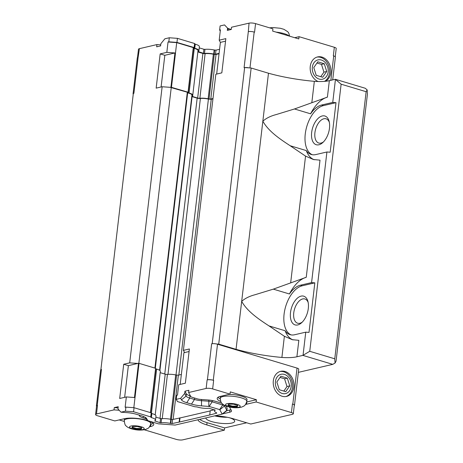 <?xml version="1.0" encoding="UTF-8"?>
<svg xmlns="http://www.w3.org/2000/svg" width="463" height="463" viewBox="0 0 463 463"><rect width="100%" height="100%" fill="white"/><g stroke="black" fill="none" stroke-linecap="round" stroke-linejoin="round"><path stroke-width="0.69" d="M279.287 389.724L276.845 381.992L280.873 376.211L287.338 378.149L289.78 385.876L285.752 391.663L279.287 389.724M289.78 385.876L286.996 386.524L283.825 391.085M287.338 378.149L284.56 378.798L286.996 386.524M280.022 377.438L284.56 378.798M316.217 75.324L313.781 67.598L317.809 61.81L324.274 63.749L326.716 71.481L322.688 77.263L316.217 75.324M326.716 71.481L323.932 72.124L320.755 76.684M324.274 63.749L321.49 64.398L323.932 72.124M316.952 63.037L321.49 64.398M141.18 429.103L136.238 429.103L131.926 427.806L132.557 426.516L137.494 426.516L141.805 427.806L141.18 429.103L141.25 428.472L136.313 428.472L132.204 427.239M141.603 427.748L141.25 428.472M136.238 429.103L136.313 428.472M237.178 406.763L232.241 406.763L227.929 405.472L228.56 404.176L233.497 404.176L237.808 405.472L237.178 406.763L237.253 406.132L232.316 406.132L228.207 404.899M237.606 405.409L237.253 406.132M232.241 406.763L232.316 406.132M124.275 420.531C124.605 423.801 125.224 425.595 126.127 425.902C126.891 426.909 128.662 427.876 131.428 428.813C136.614 430.295 141.377 430.492 145.723 429.398C147.888 428.246 149.213 428.761 150.805 423.645A13.358 3.368 6.7 0 0 137.933 418.743A13.358 3.368 6.7 0 0 124.275 420.531L124.472 418.818A13.358 3.368 6.7 0 1 124.501 418.685M151.013 421.799A13.358 3.368 6.7 0 1 151.007 421.932L150.805 423.645M220.278 398.192C220.608 401.467 221.227 403.256 222.13 403.568C222.894 404.569 224.659 405.542 227.431 406.473C232.617 407.961 237.38 408.152 241.727 407.058C243.891 405.912 245.216 406.421 246.808 401.305A13.358 3.368 6.7 0 0 233.937 396.403A13.358 3.368 6.7 0 0 220.278 398.192L220.475 396.478A13.358 3.368 6.7 0 1 220.504 396.345M229.063 394.354A13.358 3.368 6.7 0 1 247.005 399.598L246.808 401.305M280.028 371.5A12.889 10.215 -103.1 0 1 292.558 387.259A12.889 10.215 -103.1 0 1 285.856 396.548M293.86 386.952A12.889 10.215 -103.1 0 1 286.51 396.426A12.889 10.215 -103.1 0 1 273.639 386.188A12.889 10.215 -103.1 0 1 280.671 371.32A12.889 10.215 -103.1 0 1 293.86 386.952M291.204 386.304A9.902 7.848 -103.1 0 1 278.402 390.998A9.902 7.848 -103.1 0 1 280.335 374.509A9.902 7.848 -103.1 0 1 291.204 386.304M316.958 57.099A12.889 10.215 -103.1 0 1 329.494 72.859A12.889 10.215 -103.1 0 1 324.511 81.366M318.116 81.517A12.889 10.215 -103.1 0 1 310.158 68.483A12.889 10.215 -103.1 0 1 317.606 56.92A12.889 10.215 -103.1 0 1 330.79 72.552A12.889 10.215 -103.1 0 1 325.42 81.285M328.14 71.904A9.902 7.848 -103.1 0 1 315.332 76.598A9.902 7.848 -103.1 0 1 317.271 60.109A9.902 7.848 -103.1 0 1 328.14 71.904M227.217 417.279A14.527 3.663 6.7 0 1 214.647 415.878M229.665 417.805A14.527 3.663 6.7 0 1 234.706 421.272A14.527 3.663 6.7 0 1 219.942 423.223A14.527 3.663 6.7 0 1 205.844 417.927M190.438 395.934L190.009 395.807A9.376 2.361 6.7 0 1 186.357 393.845L184.934 391.189L188.869 390.274L188.603 392.526L190.704 396.432A4.688 1.181 -173.3 0 0 192.527 397.41L197.261 398.834A4.688 1.181 -173.3 0 0 200.716 399.436L208.02 399.968A9.376 2.361 6.7 0 1 214.93 401.172L221.846 403.25M229.486 406.994L231.448 410.64A9.376 2.361 6.7 0 1 231.541 411.063A9.376 2.361 6.7 0 1 229.694 412.215L222.5 413.887M230.915 409.657A9.376 2.361 6.7 0 1 229.961 409.958L226.806 410.693M215.069 415.78A22.259 5.614 6.7 0 1 233.23 418.749L250.778 424.021L292.379 414.339A4.688 1.181 -173.3 0 0 293.299 413.766A4.688 1.181 -173.3 0 0 291.43 412.574L256.143 401.977L246.547 404.211A16.402 4.132 6.7 0 1 245.575 404.407M246.669 422.783L224.607 427.916L207.059 422.65A22.259 5.614 6.7 0 1 199.669 419.362M155.857 417.215L161.57 418.72L161.095 422.777A9.063 2.286 6.7 0 1 170.332 423.385L172.126 423.541L179.517 422.019L210.127 414.9L216.771 413.152L216.4 412.666A9.063 2.286 6.7 0 1 214.479 410.965A9.063 2.286 6.7 0 1 215.289 410.166L208.906 408.25A9.063 2.286 6.7 0 1 197.111 406.965L194.599 406.711L177.433 401.554L176.241 399.343L180.651 398.319L184.668 393.44L186.097 396.096A9.376 2.361 -173.3 0 0 189.743 398.058L194.477 399.482A9.376 2.361 -173.3 0 0 201.388 400.686L208.697 401.218A4.688 1.181 6.7 0 1 212.152 401.82L222.674 404.98A4.688 1.181 6.7 0 1 224.503 405.964L226.835 410.305A4.688 1.181 6.7 0 1 226.882 410.519L227.148 408.268A4.688 1.181 -173.3 0 0 227.101 408.053L225.985 405.982M118.082 407.903L114.286 407.625L118.221 406.711L117.955 408.962L121.022 412.192L125.432 411.167L125.907 407.116L134.05 407.706L151.216 412.857L151.864 413.552L151.389 417.603A9.063 2.286 6.7 0 1 155.522 420.063A9.063 2.286 6.7 0 1 154.711 420.861L160.042 422.673L160.516 418.616M224.607 427.916L224.347 430.168L206.799 424.901A22.259 5.614 6.7 0 1 197.938 419.762M146.25 418.812L143.142 417.875A9.376 2.361 6.7 0 1 139.49 415.913L139.027 415.056M119.182 410.253L114.02 409.882L114.286 407.625M184.668 393.44L184.934 391.189M226.882 410.519A4.688 1.181 6.7 0 1 226.685 410.803L222.124 414.136L175.13 425.069L158.479 423.859L147.952 420.699L146.152 417.973M144.23 429.774L176.229 439.375A4.688 1.181 -173.3 0 0 182.746 439.85L224.347 430.168M114.02 409.882L96.495 413.957A4.688 1.181 -173.3 0 0 95.575 414.53A4.688 1.181 -173.3 0 0 97.444 415.728L114.807 420.936L124.408 418.702A16.402 4.132 6.7 0 1 147.685 420.508M149.775 421.249A16.402 4.132 6.7 0 1 153.768 424.542A16.402 4.132 6.7 0 1 150.544 426.55L149.543 426.782M220.758 401.49A16.402 4.132 6.7 0 1 217.188 398.377A16.402 4.132 6.7 0 1 220.411 396.369L230.007 394.135L212.65 388.92A4.688 1.181 -173.3 0 0 206.133 388.445L188.603 392.526M124.645 397.329L128.367 365.648L138.483 363.293L134.467 397.526L126.347 396.936L125.126 407.295L125.907 407.116M126.347 396.936L119.691 398.481L123.714 364.248L129.698 362.859L162.137 86.743L156.153 88.138L160.175 53.905L166.825 52.36L168.04 42L168.821 41.815L169.296 37.763L177.439 38.354L194.605 43.51L195.253 44.199L194.778 48.25A9.063 2.286 6.7 0 1 198.911 50.71A9.063 2.286 6.7 0 1 198.1 51.509L203.431 53.32L203.905 49.263L204.959 49.367L204.484 53.424A9.063 2.286 6.7 0 1 213.721 54.032L214.195 49.975A9.063 2.286 -173.3 0 0 204.959 49.367M137.511 57.51L138.483 49.234A4.688 1.181 6.7 0 1 139.409 48.661L156.934 44.581L156.668 46.832L160.603 45.918L160.869 43.667L164.886 38.788L169.296 37.763M139.409 48.661L138.124 57.285A4.219 1.065 -173.3 0 0 137.297 57.8L133.06 93.833A4.219 1.065 6.7 0 1 133.327 93.52M96.541 406.311A4.219 1.065 6.7 0 1 96.391 405.982L100.627 369.949A4.219 1.065 6.7 0 1 100.928 369.613A4.219 1.065 6.7 0 1 101.455 369.428L100.899 369.561L133.332 93.445L133.888 93.318L138.124 57.285M96.391 405.982A4.219 1.065 6.7 0 1 97.218 405.466L97.502 405.397A4.688 1.181 -173.3 0 0 96.576 405.976L95.575 414.53M156.934 44.581L160.73 44.859M231.251 29.482L227.316 30.396L227.582 28.145A13.589 3.426 -173.3 0 0 230.632 29.291L231.251 29.476L231.517 27.23L249.042 23.15A4.688 1.181 6.7 0 1 255.559 23.625L272.921 28.833L272.655 31.09L298.791 38.933L299.057 36.681L334.344 47.272A4.688 1.181 6.7 0 1 336.213 48.47L335.247 56.689M228.629 30.089L227.582 28.145L224.514 24.915L220.104 25.94L219.63 29.997L220.411 29.811L219.196 40.171L225.846 38.626L221.823 72.859L215.839 74.248L183.406 350.364L189.384 348.969L185.368 383.202L178.712 384.753L177.497 395.113L176.716 395.292L176.241 399.343M294.682 37.7L299.057 36.681M155.522 420.063L155.996 416.005A9.063 2.286 -173.3 0 0 151.864 413.552M170.332 423.385L170.806 419.328A9.063 2.286 -173.3 0 0 161.57 418.72M170.806 419.328L172.601 419.49L179.991 417.967L210.202 410.936M209.751 414.79L210.225 410.733L214.543 409.732M180.651 398.319L181.473 399.847A13.589 3.426 6.7 0 0 186.763 402.694L191.497 404.118A13.589 3.426 6.7 0 0 201.515 405.866L209.172 406.456L219.694 409.616L222.199 414.107M161.095 422.777L160.042 422.673M151.389 417.603L151.013 417.412L151.488 413.361M125.432 411.167L133.576 411.757L150.741 416.914L151.013 417.412M146.702 418.621A13.589 3.426 6.7 0 0 146.476 418.292A13.589 3.426 6.7 0 0 141.406 415.774L136.678 414.35A13.589 3.426 6.7 0 0 126.659 412.602L121.022 412.192M133.576 411.757L134.05 407.706M150.741 416.914L151.216 412.857M172.126 423.541L172.601 419.49M179.14 421.909L179.621 417.858M179.517 422.019L179.991 417.967M198.911 50.71L199.385 46.659A9.063 2.286 -173.3 0 0 195.253 44.199M199.246 47.868L203.905 49.263M214.195 49.975L215.989 50.137L219.566 49.304M220.255 31.148L219.63 29.997M213.721 54.032L215.515 54.188L219.086 53.361M204.484 53.424L203.431 53.32M194.778 48.25L194.402 48.065L194.877 44.008M168.821 41.815L176.964 42.411L194.13 47.562L194.402 48.065M168.04 42L176.71 42.625L193.285 47.602L193.499 48.002A1.783 0.451 -173.3 0 0 194.292 48.407A8.126 2.049 6.7 0 1 198.002 50.606L192.758 95.199A8.126 2.049 6.7 0 1 192.035 95.916A1.783 0.451 -173.3 0 0 191.879 96.072A1.783 0.451 -173.3 0 0 192.585 96.524L197.655 98.046A1.783 0.451 -173.3 0 0 199.877 98.266A8.126 2.049 6.7 0 1 208.13 98.81A1.783 0.451 -173.3 0 0 209.033 98.932L210.792 99.059L212.986 98.55M197.846 51.937L202.892 53.453A1.783 0.451 -173.3 0 0 205.115 53.673A8.126 2.049 6.7 0 1 213.368 54.217A1.783 0.451 -173.3 0 0 214.271 54.339L216.03 54.466L219.04 53.766M176.964 42.411L177.439 38.354M194.13 47.562L194.605 43.51M215.515 54.188L215.989 50.137M332.712 79.885L335.397 57.018A4.219 1.065 -173.3 0 0 333.713 55.942L333.337 55.832L334.344 47.272M255.559 23.625L254.557 32.184L254.181 32.069A4.219 1.065 -173.3 0 0 248.318 31.646L249.042 23.15M133.246 94.203A4.219 1.065 6.7 0 1 133.06 93.833M293.299 413.766L294.306 405.206A4.688 1.181 -173.3 0 0 292.437 404.014L292.807 404.124A4.219 1.065 6.7 0 1 294.491 405.2A4.219 1.065 6.7 0 1 294.277 405.49M207.135 379.891L207.412 379.822A4.219 1.065 6.7 0 1 213.281 380.25L213.651 380.36A4.688 1.181 -173.3 0 0 207.135 379.891L206.133 388.445M212.401 343.673L211.649 343.789A4.219 1.065 6.7 0 1 212.401 343.673A4.219 1.065 6.7 0 1 216.574 343.98A4.219 1.065 6.7 0 1 217.512 344.217L297.043 368.091A4.219 1.065 6.7 0 1 298.728 369.167L294.491 405.2M212.204 343.662L244.638 67.546L251.154 68.02L268.476 73.223A73.061 18.416 -173.3 0 0 314.336 81.343A23.48 5.921 -173.3 0 0 329.343 80.666L335.328 79.277L365.197 88.242L367.142 89.863L366.14 91.709L334.766 358.813L335.05 363.044L336.051 361.198L367.425 94.093L367.142 89.863M248.318 31.646L244.082 67.679L244.638 67.546M230.007 394.135L230.273 391.883L256.409 399.725L256.143 401.977M124.229 421.434L119.182 419.918M153.276 423.344A16.402 4.132 6.7 0 1 150.811 424.299L150.689 424.328M256.409 399.725L246.808 401.959A16.402 4.132 6.7 0 1 246.686 401.988M220.232 398.88A16.402 4.132 6.7 0 1 217.946 397.323M137.818 363.449L129.698 362.859M128.367 365.648L123.714 364.248M180.2 384.406L183.921 352.719L189.089 351.521M183.406 350.364L184.587 352.563M138.483 363.293L139.033 363.333L133.824 407.689M166.825 52.36L174.945 52.95L170.922 87.183L170.251 87.333L187.312 92.23L187.665 92.884A7.281 1.835 6.7 0 1 191.942 95.094L159.608 370.319M174.945 52.95L164.822 55.3L160.175 53.905M161.101 86.986L164.822 55.3M216.655 74.057L220.376 42.376L219.196 40.171M225.545 41.172L220.376 42.376M162.137 86.743L170.251 87.333M139.033 363.333L155.609 368.311L150.406 412.614M155.609 368.311L155.823 368.704A1.783 0.451 -173.3 0 0 156.621 369.109A8.126 2.049 6.7 0 1 160.325 371.314L155.203 414.906M160.169 372.646L165.216 374.156A1.783 0.451 -173.3 0 0 167.438 374.382A8.126 2.049 6.7 0 1 175.697 374.92A1.783 0.451 -173.3 0 0 176.594 375.047L178.353 375.175L173.162 419.356M178.353 375.175L181.363 374.474M298.351 372.362L332.758 364.358L302.889 355.387L296.905 356.782A23.48 5.921 6.7 0 1 281.898 357.453A73.061 18.416 6.7 0 1 236.043 349.334L218.721 344.136L216.574 343.98M244.834 67.563A4.219 1.065 6.7 0 1 249.007 67.864M210.792 99.059L216.03 54.466M170.922 87.183L188.047 92.195L188.262 92.594A1.783 0.451 -173.3 0 0 189.054 92.994A8.126 2.049 6.7 0 1 192.758 95.199M188.047 92.195L193.285 47.602M171.466 87.218L176.71 42.625M191.775 96.524A2.575 0.648 -173.3 0 0 192.081 96.622L197.169 98.15A2.575 0.648 -173.3 0 0 200.386 98.474A7.281 1.835 6.7 0 1 208.414 99.094L211.232 99.296L212.945 98.897M332.758 364.358L335.05 363.044M302.889 355.387L309.747 351.301L334.766 358.813M309.747 351.301L341.127 84.197L335.328 79.277M341.127 84.197L366.14 91.709M310.598 113.811L294.48 108.973L327.41 97.12A32.804 18.207 106.7 0 0 310.598 113.811A25.778 14.307 -73.3 0 1 321.611 105.032L332.741 102.439L335.438 79.468M332.741 102.439L335.999 102.676L330.177 152.223L326.919 151.986L315.789 154.578A25.778 14.307 -73.3 0 1 311.286 154.492A25.778 14.307 -73.3 0 1 306.28 150.573A32.804 18.207 106.7 0 0 314.261 159.741M289.433 293.982L273.315 289.144L306.246 277.291A32.804 18.207 106.7 0 0 289.433 293.982A25.778 14.307 -73.3 0 1 300.446 285.202L311.576 282.615L326.919 151.986M311.576 282.615L314.834 282.847L309.012 332.399L305.754 332.162L303.057 355.133M302.304 322.074A12.651 7.026 106.7 0 1 299.839 323.261A12.651 7.026 106.7 0 1 297.628 323.215A12.651 7.026 106.7 0 1 294.543 309.076A12.651 7.026 106.7 0 1 304.909 298.976A12.651 7.026 106.7 0 1 308.173 302.507M297.709 324.951A14.995 8.322 106.7 0 1 292.512 305.181A14.995 8.322 106.7 0 1 307.93 301.436A14.995 8.322 106.7 0 1 301.511 322.833A14.995 8.322 106.7 0 1 297.709 324.951M329.343 122.336A12.651 7.026 -73.3 0 0 326.074 118.806A12.651 7.026 -73.3 0 0 323.863 118.765A12.651 7.026 -73.3 0 0 315.228 130.786A12.651 7.026 -73.3 0 0 318.793 143.044A12.651 7.026 -73.3 0 0 323.469 141.898M322.26 115.953A14.995 8.322 106.7 0 1 329.1 121.265A14.995 8.322 106.7 0 1 322.676 142.662A14.995 8.322 106.7 0 1 311.506 135.416A14.995 8.322 106.7 0 1 322.26 115.953M296.905 356.782L298.838 340.328L292.234 339.674L284.386 336.271L268.997 325.906L285.115 330.744A25.778 14.307 -73.3 0 0 290.122 334.662A25.778 14.307 -73.3 0 0 294.624 334.749L305.754 332.162M293.096 339.911A32.804 18.207 106.7 0 1 285.115 330.744M291.071 334.888A25.778 14.307 106.7 0 1 284.907 309.406A25.778 14.307 106.7 0 1 302.31 285.764L314.834 282.847M281.898 357.453L284.386 336.271M236.043 349.334L241.68 301.367C245.031 298.386 249.459 296.187 254.957 294.757L273.315 289.144M268.997 325.906C258.748 319.192 247.392 311.582 241.68 301.367L262.845 121.19C266.19 118.215 270.612 116.016 276.11 114.593L294.48 108.973M306.246 277.291L320.008 160.157L313.405 159.504L305.551 156.1L290.162 145.735L306.28 150.573M290.162 145.735C279.912 139.022 268.563 131.411 262.845 121.19L268.476 73.223M312.241 154.717A25.778 14.307 106.7 0 1 306.078 129.235A25.778 14.307 106.7 0 1 323.475 105.593L335.999 102.676M311.848 102.526L314.336 81.343M290.683 282.696L305.551 156.1M218.721 344.136L251.154 68.02M178.834 375.065L211.232 99.296M176.004 374.978L208.414 99.094M155.319 368.224L187.665 92.884M154.902 368.097L187.312 92.23M138.848 363.322L171.258 87.409M132.47 428.831A7.402 1.869 6.7 0 1 133.957 425.763A7.402 1.869 6.7 0 1 144.172 428.831A7.402 1.869 6.7 0 1 132.47 428.831M228.473 406.491A7.402 1.869 6.7 0 1 229.961 403.423A7.402 1.869 6.7 0 1 240.175 406.491A7.402 1.869 6.7 0 1 228.473 406.491M276.093 32.121A13.358 3.368 6.7 0 1 289.109 36.027M229.694 412.215L229.961 409.958M206.799 424.901L207.059 422.65M143.142 417.875L143.31 416.422M139.49 415.913L139.571 415.218M181.473 399.847L186.097 396.096L186.357 393.845M186.763 402.694L189.743 398.058L190.009 395.807M191.497 404.118L194.477 399.482L194.645 398.047M201.515 405.866L201.527 399.494M208.825 406.398L208.836 400.038M209.172 406.456L212.152 401.82L212.303 400.536M219.694 409.616L222.674 404.98L222.772 404.17M219.879 409.714L224.503 405.964L224.572 405.351M222.217 414.055L226.835 410.305L227.101 408.053M101.455 369.428L97.218 405.466M97.502 405.397L96.495 413.957M147.766 420.601L144.803 417.088M154.972 421.151L155.03 420.693M170.76 423.442L171.235 419.391M198.361 51.798L198.419 51.341M214.149 54.09L214.624 50.039M230.8 29.586L230.632 29.291M292.437 404.014L291.43 412.574M213.651 380.36L212.65 388.92M217.512 344.217L213.281 380.25M211.649 343.789L207.412 379.822M297.043 368.091L292.807 404.124M150.544 426.55L150.811 424.299M246.547 404.211L246.808 401.959M155.823 368.704L150.66 412.689M156.621 369.109L151.43 413.256M165.216 374.156L160.013 418.465M167.438 374.382L162.235 418.662M175.697 374.92L170.488 419.264M176.594 375.047L171.385 419.403M330.848 80.319L333.713 55.942M249.968 67.934L254.181 32.069M209.033 98.932L214.271 54.339M208.13 98.81L213.368 54.217M199.877 98.266L205.115 53.673M197.655 98.046L202.892 53.453M192.585 96.524L192.73 95.332M189.054 92.994L194.292 48.407M188.262 92.594L193.499 48.002M327.41 97.12L329.343 80.666M300.446 285.202L302.31 285.764M321.611 105.032L323.475 105.593M167.982 374.33L200.386 98.474M164.759 374.023L197.169 98.15M159.903 370.539L192.081 96.622M269.634 27.849L272.805 27.543L280.248 28.255L283.929 29.319L287.743 31.721L288.738 33.047L289.635 36.183M147.778 420.612L144.78 417.076M214.479 410.965L214.618 409.755"/></g></svg>
